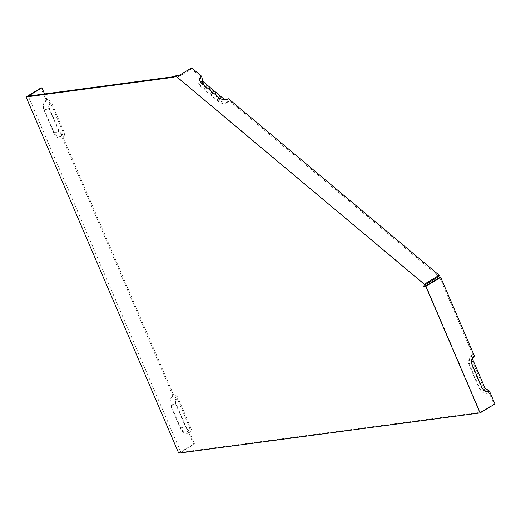 <?xml version="1.0" encoding="UTF-8"?>
<svg xmlns="http://www.w3.org/2000/svg" width="521" height="521" viewBox="0 0 521 521"><rect width="100%" height="100%" fill="white"/><g stroke="black" fill="none" stroke-linecap="round" stroke-linejoin="round"><path stroke-width="0.39" stroke-dasharray="2.6 1.95" d="M201.731 83.21A3.829 2.703 12 0 0 202.128 84.513A3.829 2.703 12 0 0 202.819 85.281L220.39 100.006A3.829 2.703 -168 0 0 225.749 100.592L224.714 99.726M228.53 98.782L225.749 100.592M44.142 110.472L49.221 108.824L59.003 131.65A5.523 4.415 82.4 0 0 65.027 134.268L50.98 101.491L46.838 99.257A8.447 6.76 82.4 0 0 44.142 110.472L53.93 133.304A8.447 6.76 82.4 0 0 63.145 137.31L65.027 134.268M49.221 108.824A5.523 4.415 -97.6 0 1 50.98 101.491M177.531 396.761L173.389 394.527A8.447 6.76 82.4 0 0 170.693 405.742L180.481 428.568A8.447 6.76 82.4 0 0 189.696 432.58L191.578 429.538L177.531 396.761A5.523 4.415 82.4 0 0 175.772 404.088L185.554 426.92A5.523 4.415 82.4 0 0 191.578 429.538M173.389 394.527L63.145 137.31M46.838 99.257L44.559 93.949M489.056 392.626A8.447 6.76 -97.6 0 1 481.345 391.043A8.447 6.76 -97.6 0 1 479.834 388.614L470.053 365.788A8.447 6.76 -97.6 0 1 470.137 357.53A8.447 6.76 -97.6 0 1 472.742 354.573L470.86 357.614L484.908 390.392L489.056 392.626L493.947 404.035L480.245 412.326L180.891 452.28L28.245 96.131M180.891 452.28L194.587 443.996L189.696 432.58M194.587 443.996L193.584 444.126L188.042 431.193L189.924 428.151L177.179 398.415A3.829 3.067 82.4 0 0 175.955 403.501L185.743 426.334A3.829 3.067 82.4 0 0 189.924 428.151M61.491 135.922A6.76 5.405 82.4 0 1 54.112 132.718L44.331 109.885A6.76 5.405 -97.6 0 1 46.486 100.918L50.628 103.151L63.373 132.881L61.491 135.922L173.037 396.181L177.179 398.415M46.486 100.918L40.938 87.977M226.674 102.748L229.448 100.937A8.447 5.959 -168 0 1 217.635 99.628L200.064 84.91A8.447 5.959 -168 0 1 198.547 83.217A8.447 5.959 -168 0 1 200.162 76.398L201.445 81.615L226.674 102.748A5.523 3.894 12 0 1 218.95 101.895L201.38 87.176A5.523 3.894 -168 0 1 200.383 86.069A5.523 3.894 -168 0 1 201.445 81.615M229.448 100.937L438.936 276.417M174.678 76.776L176.502 76.34L425.234 284.7M174.014 77.186L176.502 76.34L178.866 76.6L191.37 69.039L200.162 76.398M482.472 388.64A3.829 3.067 -97.6 0 1 481.769 388.015A3.829 3.067 -97.6 0 1 481.078 386.914L471.297 364.088A3.829 3.067 -97.6 0 1 471.336 360.343A3.829 3.067 -97.6 0 1 471.857 359.555M191.37 69.039L191.624 67.867M188.042 431.193A6.76 5.405 82.4 0 1 180.663 427.982L170.881 405.156A6.76 5.405 -97.6 0 1 173.037 396.181M178.696 453.133L193.584 444.126M425.989 285.736L480.245 412.326M439.691 277.452L472.742 354.573M484.908 390.392A5.523 4.415 -97.6 0 1 479.874 389.356A5.523 4.415 -97.6 0 1 478.884 387.767L469.102 364.941A5.523 4.415 -97.6 0 1 469.154 359.542A5.523 4.415 -97.6 0 1 470.86 357.614M493.947 404.035L494.95 403.905M50.628 103.151A3.829 3.067 82.4 0 0 49.404 108.238L59.192 131.064A3.829 3.067 82.4 0 0 63.373 132.881M178.866 76.6L179.113 75.434M219.074 97.74L220.39 100.006M201.503 83.015L202.819 85.281M53.93 133.304L59.003 131.65M170.693 405.742L175.772 404.088M180.481 428.568L185.554 426.92M217.635 99.628L218.95 101.895M200.064 84.91L201.38 87.176M482.029 387.761L481.078 386.914M472.247 364.928L471.297 364.088M180.663 427.982L185.743 426.334M170.881 405.156L175.955 403.501M479.834 388.614L478.884 387.767M44.331 109.885L49.404 108.238M54.112 132.718L59.192 131.064M470.053 365.788L469.102 364.941M202.128 84.513L200.285 81.667M200.383 86.069L198.547 83.217M483.241 389.701L481.769 388.015M479.874 389.356L481.345 391.043M469.154 359.542L470.137 357.53M472.313 358.324L471.336 360.343"/><path stroke-width="0.78" d="M224.714 99.726L202.864 81.419A3.829 2.703 12 0 0 201.731 83.21M440.694 277.315L439.691 277.452L425.989 285.736L424.986 285.873L425.234 284.7L438.936 276.417L439.183 275.244L228.53 98.782A6.76 4.767 -168 0 1 219.074 97.74L201.503 83.015A6.76 4.767 -168 0 1 200.285 81.667A6.76 4.767 -168 0 1 201.581 76.209L191.624 67.867L179.113 75.434L175.564 75.89L424.296 284.251L423.794 286.589L425.807 286.322L480.062 412.912L494.95 403.905L489.408 390.965A6.76 5.405 -97.6 0 1 483.241 389.701A6.76 5.405 -97.6 0 1 482.029 387.761L472.247 364.928A6.76 5.405 -97.6 0 1 472.313 358.324A6.76 5.405 -97.6 0 1 474.403 355.96L440.694 277.315L425.807 286.322M202.864 81.419L201.581 76.209M44.559 93.949L41.947 87.847L40.938 87.977L26.05 96.984L178.696 453.133L480.062 412.912M174.971 76.548L28.245 96.131L41.947 87.847M489.408 390.965L485.259 388.731A3.829 3.067 -97.6 0 1 482.472 388.64M439.183 275.244L424.296 284.251M485.259 388.731L472.521 359.002L474.403 355.96M471.857 359.555A3.829 3.067 -97.6 0 1 472.521 359.002M175.564 75.89L174.014 77.186M174.678 76.776L173.89 77.251L26.05 96.984M424.986 285.873L423.794 286.589"/></g></svg>
